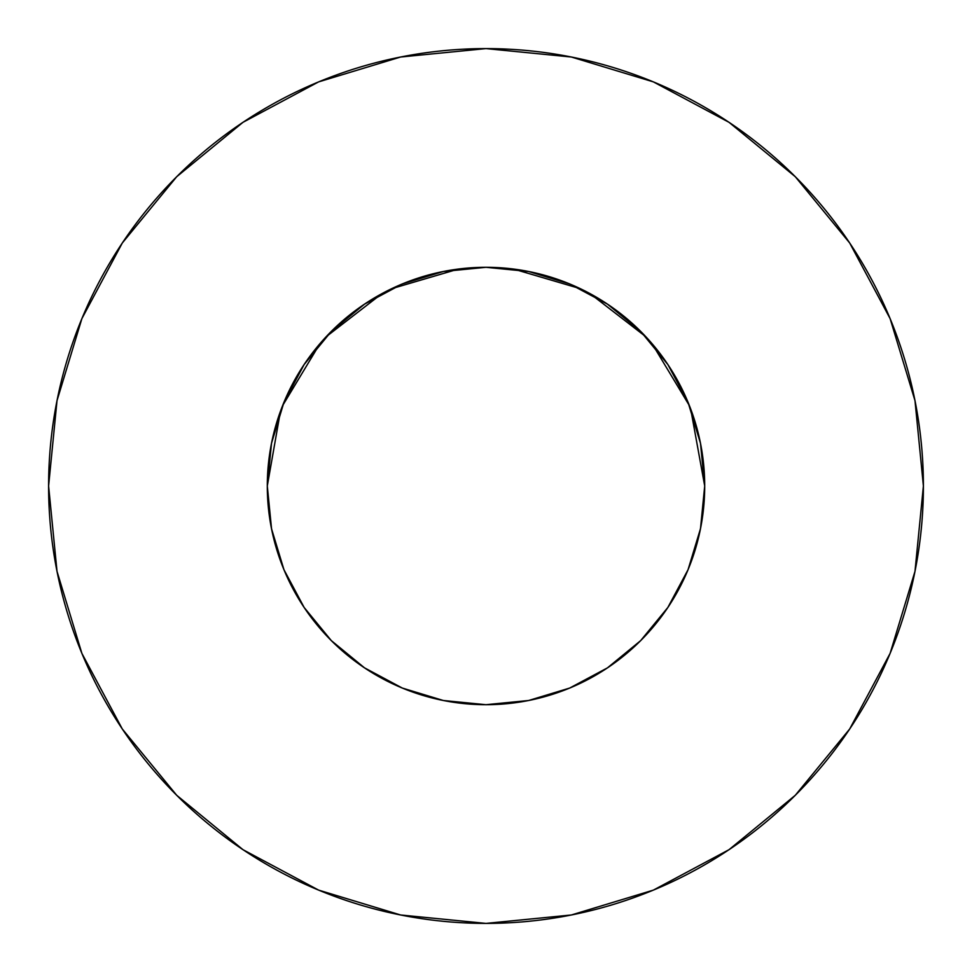 <?xml version="1.0" encoding="UTF-8"?>
<svg xmlns="http://www.w3.org/2000/svg" width="972" height="972" viewBox="0 0 972 972"><rect width="100%" height="100%" fill="white"/><g stroke="black" fill="none" stroke-linecap="round" stroke-linejoin="round"><path stroke-width="1.46" d="M688.844 567.745L692.428 558.232L688.042 569.726L700.496 528.671L704.7 486A218.7 218.7 0 0 1 486 704.7A218.7 218.7 0 0 1 267.3 486A218.7 218.7 0 0 1 486 267.3A218.7 218.7 0 0 1 704.7 486L700.496 443.329L688.054 402.311L667.837 364.5L640.645 331.355L607.5 304.163L569.689 283.945L528.671 271.504L486 267.3L443.329 271.504L402.311 283.945L364.5 304.163L331.355 331.355L304.163 364.5L283.945 402.311L271.504 443.329L267.3 486L271.565 529.011M48.6 486A437.4 437.4 0 0 1 486 48.6A437.4 437.4 0 0 1 923.4 486A437.4 437.4 0 0 1 486 923.4A437.4 437.4 0 0 1 48.6 486L57.008 571.329L81.891 653.391L122.314 729.012L176.71 795.29L242.988 849.686L318.609 890.109L400.671 914.992L486 923.4L571.329 914.992L653.391 890.109L729.012 849.686L795.29 795.29L849.686 729.012L890.109 653.391L914.992 571.329L923.4 486L914.992 400.671L890.109 318.609L849.686 242.988L795.29 176.71L729.012 122.314L653.391 81.891L571.329 57.008L486 48.6L400.671 57.008L318.609 81.891L242.988 122.314L176.71 176.71L122.314 242.988L81.891 318.609L57.008 400.671L48.6 486M492.257 267.385L486.073 267.3L492.257 267.385M699.135 535.001L701.31 524.37M667.91 607.391L669.246 605.362M479.743 704.615L486 704.7L528.671 700.496L569.689 688.054L607.512 667.837L640.645 640.645L667.837 607.5L688.054 569.689M364.378 667.764L402.311 688.054L443.329 700.496L485.927 704.7L492.257 704.615M331.318 640.609L334.186 643.428M279.572 558.244L282.026 564.89M331.379 640.669L332.084 641.374L331.379 640.669M272.865 535.001L270.69 524.37M692.428 558.244L689.974 564.89M513.495 269.037L580.272 288.66M590.113 293.666L645.845 336.737M652.103 343.736L689.415 405.676M690.691 408.969L704.7 485.964M267.3 485.964L280.422 411.375M282.585 405.676L319.897 343.736M326.155 336.737L381.887 293.666M391.728 288.66L458.505 269.037M849.686 242.988L795.29 176.71L729.122 122.399M242.988 122.314L176.71 176.71L122.399 242.879M122.314 729.012L176.71 795.29L242.879 849.601M729.012 849.686L795.29 795.29L849.601 729.122M304.163 607.5L331.355 640.645L364.5 667.837L331.355 640.645L304.163 607.5L283.945 569.689L271.504 528.671M607.5 667.837L640.645 640.645L667.837 607.5M667.837 364.5L640.645 331.355L607.5 304.163M364.5 304.163L331.355 331.355L304.163 364.5"/></g></svg>
